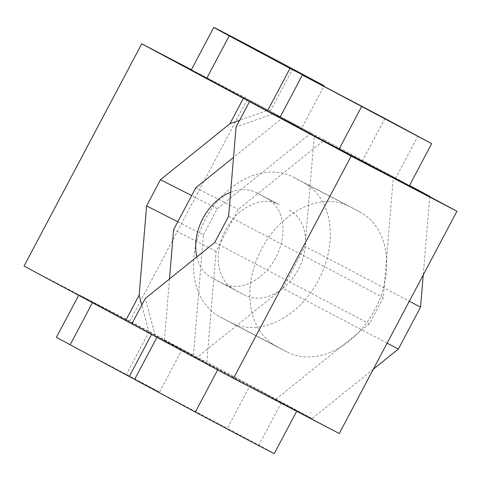 <?xml version="1.0" encoding="UTF-8"?>
<svg xmlns="http://www.w3.org/2000/svg" width="481" height="481" viewBox="0 0 481 481"><rect width="100%" height="100%" fill="white"/><g stroke="black" fill="none" stroke-linecap="round" stroke-linejoin="round"><path stroke-width="0.36" stroke-dasharray="2.4 1.8" d="M409.181 186.105L362.403 160.882L409.367 185.744M273.01 113.859L236.057 127.038M279.906 117.49L362.403 160.882L384.884 118.422M228.625 216.264L383.315 297.631L393.344 177.152M383.315 297.631L369.438 323.839L214.748 242.472M369.438 323.839L275.667 399.404L155.333 336.111L145.298 298.442M131.842 323.863L155.333 336.111M156.92 337.313L157.077 337.025L217.833 369.606A53.379 0.313 27.9 0 0 268.59 396.542A53.379 0.313 27.9 0 0 296.747 411.129A53.379 0.313 27.9 0 0 281.307 402.693L249.886 385.84L227.405 428.3L258.826 445.147A53.379 0.313 -152.1 0 1 274.266 453.589M275.667 399.404L339.273 433.513M134.596 379.485L227.405 428.3M131.878 323.791L151.725 334.103L80.64 295.743L193.446 355.309L129.834 321.2L247.511 98.948L191.396 69.703M129.834 321.2L24.05 266.059M149.194 332.816L141.799 305.056M151.551 334.433L151.725 334.103L182.065 349.525L159.584 391.985L134.68 379.323M177.796 221.783L203.469 234.83L193.446 355.309M203.469 234.83L217.346 208.622L191.672 195.575M217.346 208.622L311.117 133.057L280.026 117.256M266.763 110.606L239.634 120.28M191.306 69.871A53.379 0.313 -152.1 0 1 219.462 84.458A53.379 0.313 -152.1 0 1 270.22 111.394L301.635 128.241L323.839 86.315M311.117 133.057L247.511 98.948M56.391 337.355L159.584 391.985M276.353 346.23L286.442 351.635A78.884 58.532 -62.5 0 0 286.892 351.876A78.884 58.532 -62.5 0 0 375.096 309.277A78.884 58.532 -62.5 0 0 360.263 212.205L350.18 206.8A78.884 58.532 -62.5 0 0 349.729 206.559A78.884 58.532 -62.5 0 0 261.52 249.158A78.884 58.532 -62.5 0 0 276.353 346.23L219.937 316.823A78.884 58.532 117.5 0 1 205.104 219.751A78.884 58.532 117.5 0 1 293.308 177.152A78.884 58.532 117.5 0 1 293.759 177.393L303.842 182.798A78.884 58.532 117.5 0 1 318.675 279.87A78.884 58.532 117.5 0 1 230.471 322.468A78.884 58.532 117.5 0 1 230.02 322.228L219.937 316.823M373.304 369.246L312.103 418.566L206.842 362.121L216.065 251.304L238.263 209.373L324.519 139.869L409.523 185.456M429.743 196.675L423.232 274.946M324.519 139.869L282.04 118.278L233.532 157.371M195.809 187.77L238.263 209.373M216.065 251.304L173.587 229.738M169.492 278.95L164.37 340.53L206.842 362.121M312.103 418.566L164.37 340.53M310.479 413.005L310.942 413.251L310.81 412.74L310.479 413.005L310.942 413.251M387.115 343.151L282.834 288.323L196.603 357.816M282.834 288.323L305.056 246.356L409.319 301.214M409.439 185.618L314.273 135.564L305.056 246.356M282.04 118.278L314.273 135.564M196.837 256.914A48.046 35.648 -62.5 0 0 211.796 277.802L221.885 283.207A48.046 35.648 -62.5 0 0 222.156 283.357A48.046 35.648 -62.5 0 0 275.878 257.413A48.046 35.648 -62.5 0 0 266.847 198.292L256.758 192.887A48.046 35.648 -62.5 0 0 256.487 192.743A48.046 35.648 -62.5 0 0 230.627 192.25M289.412 210.059A48.046 35.648 117.5 0 1 298.442 269.174A48.046 35.648 117.5 0 1 244.727 295.118A48.046 35.648 117.5 0 1 244.45 294.973L234.367 289.562A48.046 35.648 117.5 0 1 225.336 230.447A48.046 35.648 117.5 0 1 279.052 204.503A48.046 35.648 117.5 0 1 279.329 204.647L266.847 198.292M310.81 412.74L310.624 413.083M395.454 178.601L417.935 136.147M281.307 402.693L258.826 445.147M149.02 331.8L126.539 374.26M92.599 302.399L92.424 302.729M270.22 111.394L292.701 68.933M360.263 212.205L303.842 182.798M230.02 322.228L286.442 351.635M293.759 177.393L350.18 206.8M221.885 283.207L244.45 294.973M234.367 289.562L211.796 277.802M256.758 192.887L279.329 204.647M78.872 294.895L78.637 295.334M286.892 351.876L230.471 322.468M293.308 177.152L349.729 206.559M222.156 283.357L244.727 295.118M279.052 204.503L256.487 192.743"/><path stroke-width="0.72" d="M351.166 156.127L233.489 378.373L131.842 323.863L145.298 298.442L214.748 242.478L228.619 216.264L236.057 127.038L249.513 101.617L351.166 156.127L456.95 211.261L339.273 433.513L233.489 378.373M249.513 101.617L409.181 186.105L431.661 143.645L384.884 118.422L302.387 75.03L431.661 143.645M409.367 185.744L456.95 211.261M279.906 117.49L302.387 75.03M296.657 411.297L274.266 453.589A53.379 0.313 -152.1 0 1 246.11 439.003A53.379 0.313 -152.1 0 1 195.352 412.067L134.596 379.485L156.92 337.313M24.05 266.059L141.727 43.813L243.374 98.322L229.912 123.743L160.462 179.708L146.591 205.922L139.159 295.148L125.697 320.574L24.05 266.059M191.396 69.703L141.727 43.813M125.697 320.574L131.878 323.791M141.799 305.056L139.159 295.148M146.591 205.922L177.796 221.783M191.672 195.575L160.468 179.714M280.026 117.256L266.763 110.606M239.634 120.28L229.912 123.743M243.374 98.322L266.865 110.564M289.989 68.434L267.508 110.895L206.746 78.307A53.379 0.313 -152.1 0 1 191.306 69.871L213.786 27.411A53.379 0.313 27.9 0 0 229.227 35.853L289.989 68.434L324.116 85.78L292.701 68.933A53.379 0.313 27.9 0 0 241.943 41.997A53.379 0.313 27.9 0 0 213.786 27.411M151.551 334.433L129.245 376.563L56.391 337.355L78.637 295.334M134.68 379.323L129.245 376.563M323.839 86.315L324.116 85.78M409.523 185.456L429.773 196.314L429.743 196.675M423.232 274.946L420.556 307.125L398.352 349.062L373.304 369.246M233.532 157.371L195.809 187.77L173.587 229.738L169.492 278.95M398.352 349.062L387.115 343.151M409.319 301.214L420.556 307.125M429.773 196.314L409.439 185.618M230.627 192.25A48.046 35.648 -62.5 0 0 196.837 256.914M339.033 149.2L361.514 106.74M217.683 369.901L195.352 412.067M92.424 302.729L70.118 344.853M206.746 78.307L229.227 35.853"/></g></svg>
